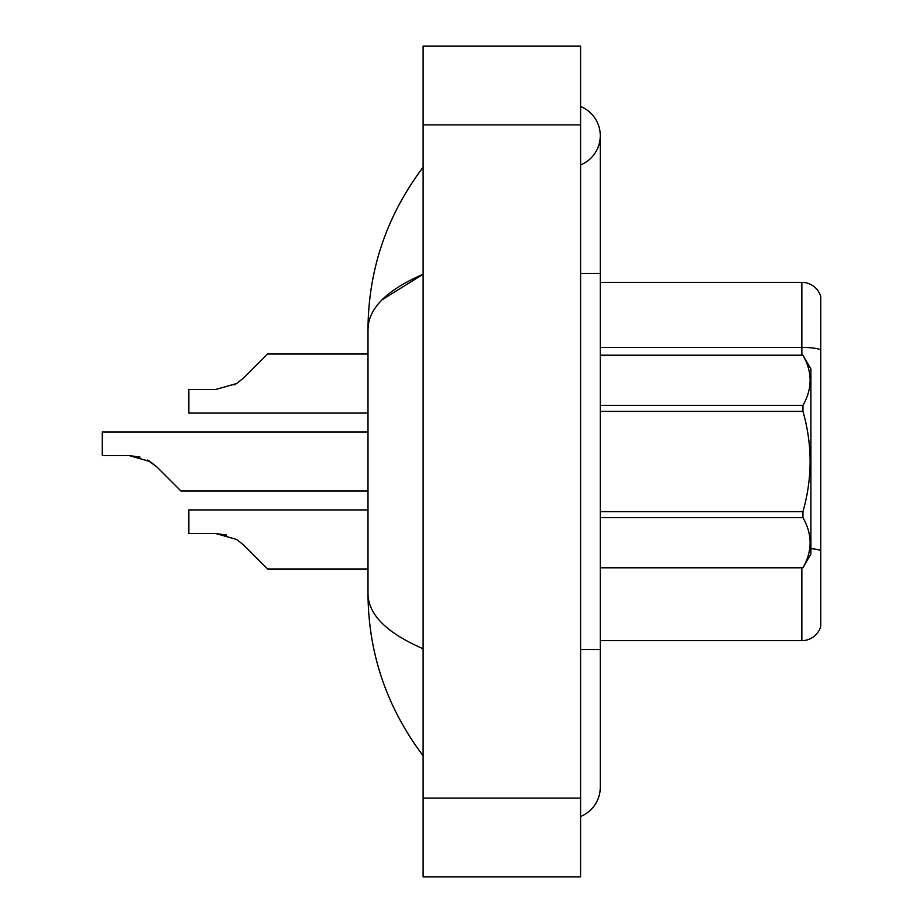 <?xml version="1.0" encoding="UTF-8"?>
<svg xmlns="http://www.w3.org/2000/svg" width="923" height="923" viewBox="0 0 923 923"><rect width="100%" height="100%" fill="white"/><g stroke="black" fill="none" stroke-linecap="round" stroke-linejoin="round"><path stroke-width="1.38" d="M820.743 296.537A19.683 19.683 0 0 0 801.856 282.369A19.683 19.683 0 0 1 820.743 296.537L820.743 626.463A19.683 19.683 0 0 1 801.856 640.631L600.273 640.631M820.743 349.898A19.683 3.415 180 0 0 801.856 347.429L801.856 282.369L600.273 282.369M243.707 545.078L267.601 568.983L243.707 545.078L267.601 568.983L243.707 545.078L267.601 568.983L243.707 545.078L267.601 568.983L243.707 545.078L267.601 568.983L243.707 545.078L267.601 568.983L243.707 545.078L267.601 568.983L243.707 545.078L267.601 568.983L243.707 545.078L267.601 568.983L243.707 545.078L267.601 568.983L243.707 545.078L267.601 568.983L243.707 545.078L267.601 568.983L243.707 545.078L267.601 568.983L243.707 545.078L267.601 568.983L243.707 545.078L267.601 568.983L243.707 545.078L236.6 539.447L243.707 545.078M368 509.923L188.869 509.923L188.869 533.552L215.867 533.552L226.631 535.052L215.867 533.552L188.869 533.552L215.867 533.552L226.631 535.052L215.867 533.552L188.869 533.552L215.867 533.552L226.631 535.052L215.867 533.552L188.869 533.552L215.867 533.552L226.631 535.052L215.867 533.552L188.869 533.552L215.867 533.552L226.631 535.052L215.867 533.552L188.869 533.552L215.867 533.552L226.631 535.052L215.867 533.552L188.869 533.552L215.867 533.552L226.631 535.052L215.867 533.552L188.869 533.552L215.867 533.552L236.6 539.447M149.988 461.5L157.095 467.13L180.989 491.024L157.095 467.13L180.989 491.024L157.095 467.13L180.989 491.024L157.095 467.13L180.989 491.024L157.095 467.13L180.989 491.024L157.095 467.13L180.989 491.024L157.095 467.13L180.989 491.024L157.095 467.13L180.989 491.024L157.095 467.13L180.989 491.024L157.095 467.13L180.989 491.024L157.095 467.13L180.989 491.024L157.095 467.13L180.989 491.024L157.095 467.13L180.989 491.024L157.095 467.13L180.989 491.024L157.095 467.13L180.989 491.024L157.095 467.13L171.147 481.183L157.095 467.13L149.988 461.5L157.095 467.13L147.461 460.058L149.988 461.5L147.461 460.058L149.988 461.5L147.461 460.058L149.988 461.5L147.461 460.058L149.988 461.5L147.461 460.058L149.988 461.5L147.461 460.058L149.988 461.5L147.461 460.058L149.988 461.5L129.255 455.593L140.019 457.093M243.707 377.922L267.601 354.017L243.707 377.922L267.601 354.017L243.707 377.922L267.601 354.017L243.707 377.922L267.601 354.017L243.707 377.922L267.601 354.017L243.707 377.922L267.601 354.017L243.707 377.922L267.601 354.017L243.707 377.922L267.601 354.017L243.707 377.922L267.601 354.017L243.707 377.922L267.601 354.017L243.707 377.922L267.601 354.017L243.707 377.922L267.601 354.017L243.707 377.922L267.601 354.017L243.707 377.922L267.601 354.017L243.707 377.922L236.6 383.553L243.707 377.922L236.6 383.553L243.707 377.922L236.6 383.553L243.707 377.922L236.6 383.553L243.707 377.922L236.6 383.553L243.707 377.922L236.6 383.553L243.707 377.922L236.6 383.553L243.707 377.922L236.6 383.553L243.707 377.922L236.6 383.553L243.707 377.922L236.6 383.553L243.707 377.922L236.6 383.553L243.707 377.922L236.6 383.553L243.707 377.922L236.6 383.553L243.707 377.922L236.6 383.553L243.707 377.922L236.6 383.553L215.867 389.448L188.869 389.448L188.869 413.077L368 413.077M580.59 649.492L600.273 649.492L600.273 135.716A31.497 31.497 0 0 1 580.59 164.917A31.497 31.497 0 0 0 580.59 106.514A31.497 31.497 0 0 1 600.273 135.716A31.497 31.497 0 0 0 580.59 106.514A31.497 31.497 0 0 1 600.273 135.716M580.59 816.486A31.497 31.497 0 0 0 600.273 787.284A31.497 31.497 0 0 1 580.59 816.486A31.497 31.497 0 0 0 600.273 787.284A31.497 31.497 0 0 1 580.59 816.486M381.995 299.871L423.115 274.246C386.668 290.064 368.3 308.397 368 329.246C368.369 269.562 386.749 215.544 423.115 167.213C386.76 215.555 368.381 269.574 368 329.246L368 593.754C368.369 653.438 386.749 707.456 423.115 755.787C386.76 707.445 368.381 653.426 368 593.754C368.3 614.603 386.679 632.936 423.115 648.754M423.115 876.85L580.59 876.85L580.59 46.15L423.115 46.15L423.115 876.85M423.115 207.248L423.115 256.606M423.115 665.045L423.115 715.729M368 329.246L368.462 323.835M600.273 355.205L802.952 355.205L810.902 368.981L810.902 554.019L802.952 567.737C812.482 551.112 812.482 534.405 802.952 517.641L600.273 517.641M802.952 355.205L600.273 355.263M600.273 405.359L802.952 405.359C812.482 388.733 812.482 372.027 802.952 355.263M802.952 405.359L802.952 411.393L600.273 411.393M600.273 511.607L802.952 511.607C812.482 478.114 812.482 444.713 802.952 411.393M802.952 511.607L802.952 517.641M600.273 567.737L802.952 567.737M368 568.983L267.601 568.983L257.759 559.142M226.631 535.052L215.867 533.552M368 491.024L180.989 491.024L171.147 481.183M129.255 455.593L102.257 455.593L102.257 431.976L368 431.976M234.073 384.983L236.6 383.553M257.759 363.858L267.601 354.017L368 354.017M801.856 355.205L801.856 347.429L600.273 347.429M820.743 550.685A19.683 3.415 180 0 0 810.902 548.608M801.856 640.631L801.856 567.795M580.59 273.508L600.273 273.508M423.115 798.107L580.59 798.107M423.115 124.893L580.59 124.893M600.273 649.492L600.273 787.284M423.115 167.213L417.784 174.389M600.273 567.795L802.952 567.795"/></g></svg>
